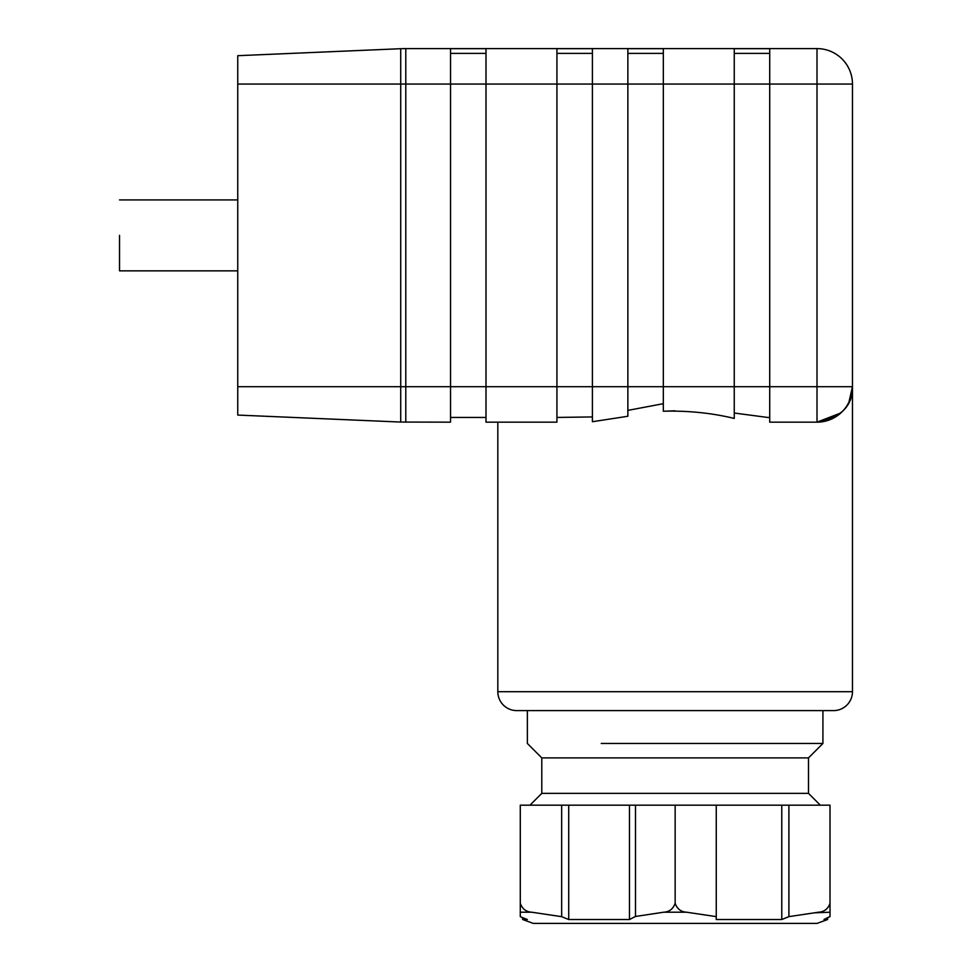 <?xml version="1.0" encoding="UTF-8"?>
<svg xmlns="http://www.w3.org/2000/svg" width="972" height="972" viewBox="0 0 972 972"><rect width="100%" height="100%" fill="white"/><g stroke="black" fill="none" stroke-linecap="round" stroke-linejoin="round"><path stroke-width="1.46" d="M119.532 235.382C119.532 189.637 119.532 189.637 119.532 235.382L119.532 270.848L237.751 270.848M675.042 410.816L663.329 411.229C687.836 410.561 711.48 412.954 734.249 418.422L734.249 386.698L817.002 386.698L817.002 422.164L769.715 422.164L769.715 84.066L663.329 84.066L663.329 48.673L627.863 48.673L627.863 84.066L592.398 84.066L592.398 48.673L556.932 48.673L556.932 84.066L486 84.066L486 386.698L450.534 386.698L450.534 84.066L405.786 84.066L405.786 386.698L450.534 386.698L450.534 422.164L400.719 422.055L237.751 415.068L237.751 55.696L400.719 48.709A118.22 118.22 0 0 1 405.786 48.6L817.002 48.6A35.466 35.466 0 0 1 852.468 84.066L852.468 386.698L848.933 402.141M541.793 757.893L808.497 757.893L808.497 793.359L541.793 793.359L541.793 757.893L527.371 743.471L527.371 710.605L516.74 710.605L833.551 710.605A18.918 18.918 0 0 0 852.468 691.699L852.468 386.698C852.833 405.859 841.011 417.681 817.002 422.164L840.877 412.93M516.74 710.605A18.918 18.918 0 0 1 497.822 691.699L497.822 422.164L556.932 422.164L497.822 422.164M734.249 413.027L767.601 417.438L734.249 413.027M663.329 403.684L627.863 410.391M592.398 421.727L627.863 416.259L592.398 421.727L592.398 386.698L556.932 386.698L556.932 84.066L592.398 84.066L592.398 386.698L627.863 386.698L627.863 84.066L663.329 84.066L663.329 386.698L627.863 386.698L627.863 416.259M592.398 416.939L556.932 417.438M817.002 422.164A35.466 35.466 0 0 0 852.468 386.698A35.466 35.466 0 0 1 817.002 422.164L769.715 422.164M734.249 418.422L732.706 418.142M663.329 411.229L663.329 386.698L734.249 386.698L734.249 48.673L769.715 48.673L769.715 84.066L852.468 84.066A35.466 35.466 0 0 0 817.002 48.6L817.002 386.698L852.468 386.698M767.601 417.438L769.715 417.438M556.932 386.698L556.932 422.164L486 422.164L486 386.698L556.932 386.698M833.551 710.605L822.919 710.605L822.919 743.471L601.255 743.471M450.534 84.066L450.534 48.673L486 48.673L486 84.066L450.534 84.066M734.249 53.399L769.715 53.399M527.371 710.605L749.035 710.605M663.329 53.399L627.863 53.399M592.398 53.399L556.932 53.399M486 53.399L450.534 53.399M486 417.438L450.534 417.438M237.751 415.068L400.719 422.055L400.719 386.698L405.786 386.698L405.786 422.164M520.287 903.328L520.287 912.21L531.72 912.21C526.083 911.87 522.268 908.905 520.287 903.328L520.287 805.181L830.015 805.181L830.015 903.328C828.047 908.893 824.244 911.858 818.57 912.21L788.899 916.632L781.767 919.524L716.255 919.524L716.255 916.632L686.584 912.21C680.947 911.87 677.132 908.905 675.151 903.328C673.183 908.893 669.38 911.858 663.706 912.21L635.494 916.475L629.467 919.524L568.717 919.524L561.658 916.669L531.72 912.21L561.391 916.632M716.255 805.181L716.255 916.632M781.767 805.181L781.767 919.524M788.899 805.181L788.899 916.632M827.646 917.689L827.646 919.524L823.989 919.524L830.015 916.475L830.015 903.328M830.015 916.669L828.29 917.361M815.289 912.805L830.015 912.21M522.644 917.689L522 917.361M520.287 912.21L520.287 916.669L527.346 919.524L522.644 919.524L522.644 917.629M561.658 805.181L561.658 916.669M568.717 805.181L568.717 919.524M629.467 805.181L629.467 919.524M635.494 805.181L635.494 916.475M675.151 805.181L675.151 903.328M522.644 919.524L533.288 923.4L817.002 923.4L604.22 923.4M562.533 923.4L787.757 923.4L562.533 923.4M497.822 691.699L852.468 691.699M405.786 84.066L405.786 48.6A118.22 118.22 0 0 0 400.719 48.709L400.719 84.066L405.786 84.066M237.751 386.698L400.719 386.698L400.719 84.066L237.751 84.066M663.706 912.21L686.584 912.21M119.532 199.916L237.751 199.916M808.497 757.893L822.919 743.471M808.497 793.359L820.319 805.181M541.793 793.359L529.971 805.181M817.002 923.4L827.646 919.524"/></g></svg>
